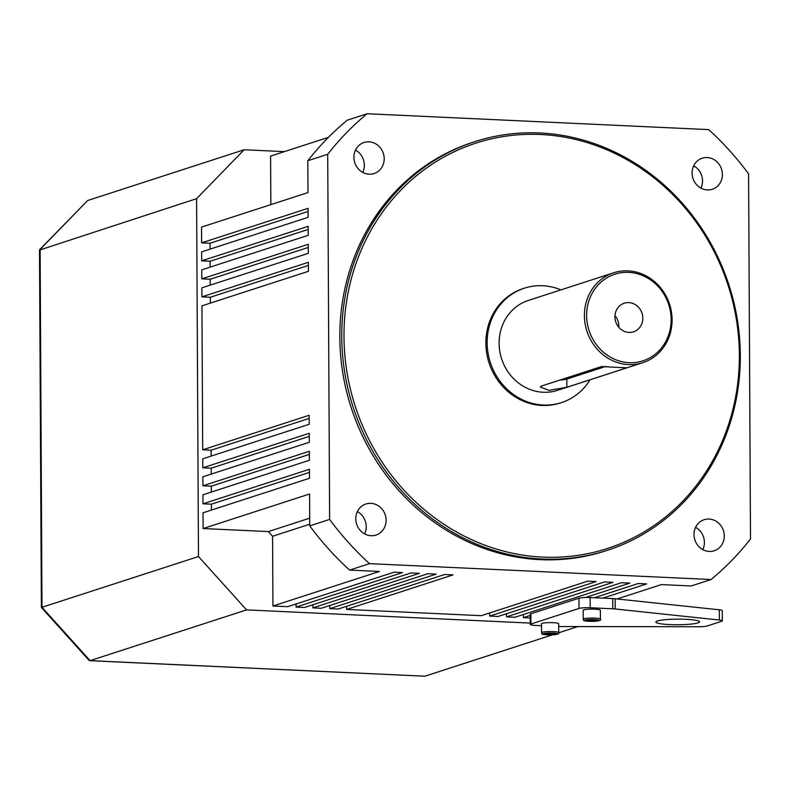 <?xml version="1.0" encoding="UTF-8"?>
<svg xmlns="http://www.w3.org/2000/svg" width="790" height="790" viewBox="0 0 790 790"><rect width="100%" height="100%" fill="white"/><g stroke="black" fill="none" stroke-linecap="round" stroke-linejoin="round"><path stroke-width="1.19" d="M530.297 623.083L246.569 609.89L90.09 660.638L424.882 676.201L552.408 634.844M558.708 632.8L577.905 626.579M196.601 198.655L39.5 250.075L41.366 607.441L89.151 660.45L90.09 660.638L41.989 607.283L198.478 556.535L196.601 198.655L244.159 149.754L284.37 151.631M39.668 249.66L87.68 200.502L244.159 149.754M198.478 556.535L246.569 609.89M89.675 660.697L424.882 676.201M87.68 200.502L40.122 249.403L41.989 607.283L41.376 607.451M558.678 626.5A8.591 1.106 179.7 0 0 561.038 626.549L698.656 626.746A8.591 1.106 179.7 0 0 707.07 626.016L721.734 621.256A8.591 1.106 -0.3 0 0 722.356 620.841L722.297 610.621A8.591 1.106 -0.3 0 0 719.335 609.801L615.153 598.761A8.591 1.106 -0.3 0 0 612.734 598.583L590.15 597.536A8.591 1.106 -0.3 0 0 578.971 598.198L530.87 613.8A8.591 1.106 179.7 0 0 530.248 614.215L530.307 624.436A8.591 1.106 179.7 0 0 535.689 625.433L541.496 625.71M530.307 624.436A8.591 1.106 179.7 0 1 530.929 624.021L579.021 608.428A8.591 1.106 -0.3 0 1 590.199 607.757L612.783 608.804A8.591 1.106 -0.3 0 1 615.203 608.981L719.384 620.032A8.591 1.106 -0.3 0 1 722.356 620.841M685.888 619.291A21.853 2.804 -0.3 0 1 699.585 621.819A21.853 2.804 -0.3 0 1 677.751 624.742A21.853 2.804 -0.3 0 1 655.878 622.046A21.853 2.804 -0.3 0 1 685.888 619.291M552.565 633.383L555.094 633.916L552.644 634.489L545.169 633.985L552.565 633.383M541.525 632.721L541.486 623.774A8.591 1.106 -0.3 0 1 550.028 622.619A8.591 1.106 -0.3 0 1 558.668 623.675A8.591 1.106 -0.3 0 1 558.668 623.685L558.718 632.632A8.591 1.106 -0.3 0 1 558.718 632.632C559.715 633.57 558.135 634.271 553.988 634.745C537.793 634.696 543.036 633.975 541.525 632.721A8.591 1.106 -0.3 0 1 550.077 631.565A8.591 1.106 -0.3 0 1 558.718 632.622M552.644 633.402L552.644 634.489M547.687 633.412L547.687 634.518M594.258 619.864L596.776 620.397L594.337 620.97L586.851 620.466L594.258 619.864M583.218 619.202L583.168 610.255A8.591 1.106 -0.3 0 1 591.72 609.11A8.591 1.106 -0.3 0 1 600.351 610.157A8.591 1.106 -0.3 0 1 600.351 610.166L600.4 619.113A8.591 1.106 -0.3 0 1 600.4 619.113C601.397 620.051 599.817 620.752 595.68 621.226C579.485 621.177 584.719 620.456 583.218 619.202A8.591 1.106 -0.3 0 1 591.769 618.057A8.591 1.106 -0.3 0 1 600.4 619.103M594.327 619.883L594.337 620.97M589.37 619.893L589.37 620.999M695.022 166.621L693.344 166.611M309.729 524.224L272.58 536.272L272.945 605.999L379.407 571.476L349.615 570.094L369.493 563.645L711.069 579.524L691.181 585.973L661.398 584.59L617.069 598.958M272.945 605.999L287.678 606.69L394.141 572.167L402.554 572.553L296.092 607.076L304.515 607.471L410.978 572.948L419.391 573.333L312.929 607.865L321.352 608.251L427.805 573.728L436.228 574.123L329.766 608.646L338.179 609.031L444.642 574.508L453.065 574.903L346.603 609.426L481.288 615.687L587.74 581.163L596.164 581.558L489.701 616.082L498.115 616.467L604.577 581.944L613 582.339L506.538 616.862L514.952 617.257L621.414 582.734L629.827 583.119L585.518 597.487M530.258 615.41L523.375 617.642L530.268 617.968M594.406 597.734L638.251 583.514L646.664 583.909L602.829 598.119M711.069 579.524A292.132 268.709 72 0 0 750.5 538.977L748.584 173.859A292.132 268.709 72 0 0 708.709 129.619L367.143 113.74L347.254 120.189A292.132 268.709 -108 0 0 307.824 160.735L327.712 154.287L329.618 519.415L309.739 525.864L309.571 494.017L203.109 528.54L268.343 531.581L309.7 518.171M270.842 204.63L270.585 156.094L328.462 137.332M307.824 160.735L307.991 192.582L201.529 227.105L201.618 242.856L308.07 208.333L308.12 217.329L201.667 251.852L201.707 260.848L308.169 226.325L308.219 235.321L201.756 269.844L201.806 278.85L308.268 244.317L308.307 253.323L201.855 287.846L201.894 296.843L308.357 262.32L308.406 271.316L201.944 305.839L202.694 449.806L309.157 415.283L309.206 424.279L202.744 458.812L202.793 467.808L309.255 433.285L309.305 442.281L202.842 476.805L202.892 485.801L309.344 451.278L309.394 460.274L202.931 494.797L202.981 503.803L309.443 469.27L309.492 478.276L203.03 512.799L203.109 528.54M362.738 172.388A16.323 15.02 72 0 0 355.5 150.09M364.634 533.902A16.323 15.02 72 0 0 357.396 511.604M349.615 570.094A292.132 268.709 -108 0 1 309.739 525.864M702.824 549.623A16.323 15.02 72 0 0 695.585 527.325M700.928 188.119A16.323 15.02 72 0 0 693.699 165.811M707.336 189.926A16.323 15.02 72 0 0 712.284 189.264A16.323 15.02 72 0 0 721.537 169.109A16.323 15.02 72 0 0 702.221 158.207A16.323 15.02 72 0 0 692.326 175.736A16.323 15.02 72 0 0 707.336 189.926M371.043 535.719A16.323 15.02 72 0 0 375.991 535.057A16.323 15.02 72 0 0 385.234 514.892A16.323 15.02 72 0 0 365.918 504A16.323 15.02 72 0 0 356.033 521.519A16.323 15.02 72 0 0 371.043 535.719M369.147 174.205A16.323 15.02 72 0 0 374.095 173.543A16.323 15.02 72 0 0 383.348 153.379A16.323 15.02 72 0 0 364.022 142.486A16.323 15.02 72 0 0 354.137 160.005A16.323 15.02 72 0 0 369.147 174.205M709.232 551.44A16.323 15.02 72 0 0 714.18 550.778A16.323 15.02 72 0 0 723.433 530.623A16.323 15.02 72 0 0 704.107 519.721A16.323 15.02 72 0 0 694.222 537.24A16.323 15.02 72 0 0 709.232 551.44M474.76 141.677L472.845 142.309A214.801 197.579 72 0 0 342.771 372.841A214.801 197.579 72 0 0 540.222 559.656A214.801 197.579 72 0 0 605.367 550.966L607.293 550.334A214.801 197.579 -108 0 1 542.147 559.034A214.801 197.579 -108 0 1 344.697 372.218A214.801 197.579 -108 0 1 474.76 141.677A214.801 197.579 -108 0 1 728.973 285.062A214.801 197.579 -108 0 1 607.293 550.334M367.143 113.74A292.132 268.709 72 0 0 327.712 154.287M329.618 519.415A292.132 268.709 72 0 0 369.493 563.645M202.892 485.801L211.305 486.196L309.364 454.398M211.305 486.196L211.335 492.071M202.793 467.808L211.207 468.194L309.265 436.396M211.207 468.194L211.246 474.079M202.694 449.806L211.118 450.201L309.176 418.404M211.118 450.201L211.147 456.087M201.618 242.856L210.031 243.241L308.09 211.444M210.031 243.241L210.061 249.127M201.894 296.843L210.318 297.238L308.376 265.43M210.318 297.238L210.347 303.113M201.806 278.85L210.219 279.235L308.278 247.438M210.219 279.235L210.249 285.121M201.707 260.848L210.13 261.243L308.189 229.446M210.13 261.243L210.16 267.119M523.355 614.531L523.375 617.642M506.518 613.751L506.538 616.862M489.682 612.961L489.701 616.082M296.082 603.965L296.092 607.076M346.583 606.315L346.603 609.426M329.746 605.525L329.766 608.646M312.919 604.745L312.929 607.865M202.981 503.803L211.404 504.188L309.453 472.39M211.404 504.188L211.434 510.073M268.343 531.581L272.58 536.272M542.779 557.118A213.083 195.999 72 0 0 712.313 248.1A213.083 195.999 72 0 0 369.918 232.181A213.083 195.999 72 0 0 542.779 557.118M560.93 289.881A60.149 55.32 72 0 0 524.402 288.172L523.118 288.587A60.149 55.32 72 0 0 486.699 353.14A60.149 55.32 72 0 0 541.98 405.448A60.149 55.32 72 0 0 560.219 403.009L561.502 402.594A60.149 55.32 72 0 0 590.081 379.783M524.402 288.172A60.149 55.32 72 0 0 487.973 352.725A60.149 55.32 72 0 0 543.263 405.033A60.149 55.32 72 0 0 561.502 402.594M613.672 272.777L528.372 300.437A47.252 43.47 72 0 0 499.754 351.155A47.252 43.47 72 0 0 543.194 392.255A47.252 43.47 72 0 0 557.533 390.339L642.823 362.679A47.252 43.47 -108 0 1 628.494 364.585A47.252 43.47 -108 0 1 585.054 323.485A47.252 43.47 -108 0 1 613.672 272.777A47.252 43.47 -108 0 1 669.594 304.318A47.252 43.47 -108 0 1 642.823 362.679M629.126 362.679A45.534 41.89 72 0 0 665.358 296.635A45.534 41.89 72 0 0 592.184 293.238A45.534 41.89 72 0 0 629.126 362.679M628.968 332.432A15.04 13.835 72 0 0 633.531 331.82A15.04 13.835 72 0 0 642.043 313.255A15.04 13.835 72 0 0 624.248 303.212A15.04 13.835 72 0 0 615.143 319.348A15.04 13.835 72 0 0 628.968 332.432M619.518 367.498L627.132 367.735L566.845 387.278L548.971 390.379L540.34 387.051L541.338 386.093L601.615 366.55L619.518 367.498M559.972 380.049A13.746 1.768 179.7 0 0 566.795 379.082L606.147 366.323M618.748 327.218A15.04 13.835 72 0 0 614.985 315.615M719.384 620.032L719.335 609.801M615.203 608.981L615.153 598.761M612.783 608.804L612.734 598.583M590.199 607.757L590.15 597.536M579.021 608.428L578.971 598.198M530.929 624.021L530.87 613.8M557.434 633.906A7.308 0.938 179.7 0 0 546.413 633.165A7.308 0.938 179.7 0 0 546.532 634.785A7.308 0.938 179.7 0 0 557.434 633.906M599.116 620.387A7.308 0.938 179.7 0 0 588.106 619.646A7.308 0.938 179.7 0 0 588.224 621.266A7.308 0.938 179.7 0 0 599.116 620.387M566.795 379.082L566.845 387.278M596.845 596.944L596.855 597.842"/></g></svg>
